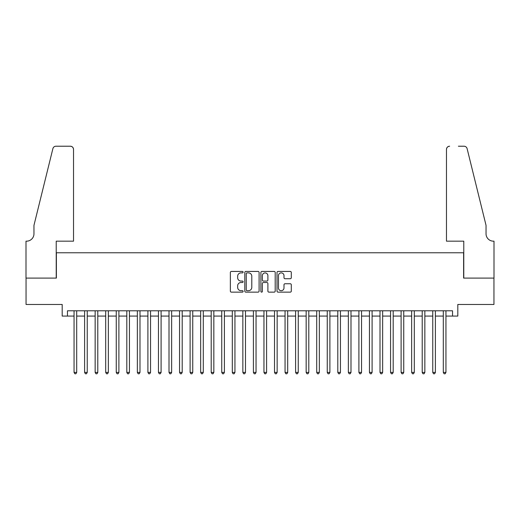 <?xml version="1.0" encoding="UTF-8"?>
<svg xmlns="http://www.w3.org/2000/svg" width="520" height="520" viewBox="0 0 520 520"><rect width="100%" height="100%" fill="white"/><g stroke="black" fill="none" stroke-linecap="round" stroke-linejoin="round"><path stroke-width="0.78" d="M243.119 272.155A0.728 0.728 0 0 0 242.398 271.433L231.394 271.433A1.034 1.034 0 0 0 230.36 272.467L230.36 291.109A1.034 1.034 0 0 0 231.394 292.142L242.398 292.142A0.728 0.728 0 0 0 243.119 291.414A0.728 0.728 0 0 0 242.398 290.693L240.975 290.693A3.315 3.315 0 0 1 237.66 287.378L237.66 285.825A3.315 3.315 0 0 1 240.975 282.51L242.398 282.51A0.728 0.728 0 0 0 243.119 281.788A0.728 0.728 0 0 0 242.398 281.06L240.975 281.06A3.315 3.315 0 0 1 237.66 277.745L237.66 276.192A3.315 3.315 0 0 1 240.975 272.883L242.398 272.883A0.728 0.728 0 0 0 243.119 272.155M290.264 278.733A1.034 1.034 0 0 0 291.298 277.693L291.298 272.467A1.034 1.034 0 0 0 290.264 271.433L278.044 271.433A1.034 1.034 0 0 0 277.011 272.467L277.011 291.109A1.034 1.034 0 0 0 278.044 292.142L290.264 292.142A1.034 1.034 0 0 0 291.298 291.109L291.298 284.791A1.034 1.034 0 0 0 290.264 283.751L285.031 283.751A1.034 1.034 0 0 0 283.998 284.791L283.998 287.924A2.769 2.769 0 0 1 281.229 290.693A2.769 2.769 0 0 1 278.46 287.924L278.46 275.652A2.769 2.769 0 0 1 281.229 272.883A2.769 2.769 0 0 1 283.998 275.652L283.998 277.693A1.034 1.034 0 0 0 285.031 278.733L290.264 278.733M67.464 316.075L67.464 310.798L452.537 310.798L452.537 316.075L457.815 316.075L457.815 304.467L493.948 304.467L493.948 278.096L463.619 278.096L463.619 252.772L56.381 252.772L56.381 278.096L26.052 278.096L26.052 304.467L62.186 304.467L62.186 316.075L74.055 316.075M259.096 272.467A1.034 1.034 0 0 0 258.057 271.433L245.837 271.433A1.034 1.034 0 0 0 244.803 272.467L244.803 291.109A1.034 1.034 0 0 0 245.837 292.142L258.057 292.142A1.034 1.034 0 0 0 259.096 291.109L259.096 272.467M261.944 271.433L274.163 271.433A1.034 1.034 0 0 1 275.197 272.467L275.197 291.109A1.034 1.034 0 0 1 274.163 292.142L268.931 292.142A1.034 1.034 0 0 1 267.897 291.109L267.897 283.55A1.034 1.034 0 0 0 266.858 282.51L263.393 282.51A1.034 1.034 0 0 0 262.353 283.55L262.353 291.414A0.728 0.728 0 0 1 261.632 292.142A0.728 0.728 0 0 1 260.904 291.414L260.904 272.467A1.034 1.034 0 0 1 261.944 271.433M76.694 316.075L84.604 316.075M87.243 316.075L95.153 316.075M97.792 316.075L105.703 316.075M108.342 316.075L116.252 316.075M118.892 316.075L126.809 316.075M129.441 316.075L137.358 316.075M139.99 316.075L147.907 316.075M150.547 316.075L158.457 316.075M161.096 316.075L169.006 316.075M171.645 316.075L179.556 316.075M182.195 316.075L190.106 316.075M192.744 316.075L200.655 316.075M203.294 316.075L211.205 316.075M213.844 316.075L221.754 316.075M224.393 316.075L232.303 316.075M234.942 316.075L242.853 316.075M245.492 316.075L253.409 316.075M256.042 316.075L263.959 316.075M266.591 316.075L274.508 316.075M277.147 316.075L285.058 316.075M287.697 316.075L295.607 316.075M298.246 316.075L306.156 316.075M308.796 316.075L316.706 316.075M319.345 316.075L327.256 316.075M329.894 316.075L337.805 316.075M340.444 316.075L348.354 316.075M350.994 316.075L358.904 316.075M361.543 316.075L369.454 316.075M372.093 316.075L380.01 316.075M382.642 316.075L390.559 316.075M393.192 316.075L401.109 316.075M403.748 316.075L411.658 316.075M414.297 316.075L422.207 316.075M424.847 316.075L432.757 316.075M435.396 316.075L443.307 316.075M445.946 316.075L452.537 316.075M246.981 272.883A0.728 0.728 0 0 0 246.253 273.605L246.253 289.965A0.728 0.728 0 0 0 246.981 290.693L248.482 290.693A3.315 3.315 0 0 0 251.791 287.378L251.791 276.192A3.315 3.315 0 0 0 248.482 272.883L246.981 272.883M267.897 275.704A2.769 2.769 0 0 0 265.128 272.935A2.769 2.769 0 0 0 262.353 275.704L262.353 280.026A1.034 1.034 0 0 0 263.393 281.06L266.858 281.06A1.034 1.034 0 0 0 267.897 280.026L267.897 275.704M76.694 310.798L76.694 372.411L74.055 372.411L74.055 310.798M76.694 372.411L75.9 373.782L74.848 373.782L74.055 372.411M73.528 241.169L73.528 149.383A3.166 3.166 0 0 0 70.362 146.218L55.965 146.218A3.166 3.166 0 0 0 52.891 148.623L33.962 225.342L33.962 233.786A7.384 7.384 0 0 1 26.579 241.169L26 241.169L26 278.096L56.225 278.096L56.225 241.169L73.528 241.169L73.528 149.383C73.327 147.472 72.273 146.419 70.362 146.218L61.607 146.218M52.891 148.623C53.697 146.887 53.697 146.887 52.891 148.623C53.697 146.887 53.697 146.887 52.891 148.623M33.962 233.786A7.384 7.384 0 0 1 26.579 241.169M446.472 241.169L446.472 149.383L446.472 241.169L463.775 241.169L463.775 278.096L494 278.096L494 241.169L493.422 241.169A7.384 7.384 0 0 1 486.038 233.786A7.384 7.384 0 0 0 493.422 241.169M480.233 201.819L467.11 148.623L486.038 225.342L486.038 233.786M458.393 146.218L464.035 146.218A3.166 3.166 0 0 1 467.11 148.623C466.303 146.887 466.303 146.887 467.11 148.623C466.303 146.887 466.303 146.887 467.11 148.623M449.637 146.218A3.166 3.166 0 0 0 446.472 149.383C446.674 147.472 447.726 146.419 449.637 146.218M87.243 310.798L87.243 372.411L84.604 372.411L84.604 310.798M87.243 372.411L86.45 373.782L85.397 373.782L84.604 372.411M97.792 310.798L97.792 372.411L95.153 372.411L95.153 310.798M97.792 372.411L96.999 373.782L95.947 373.782L95.153 372.411M108.342 310.798L108.342 372.411L105.703 372.411L105.703 310.798M108.342 372.411L107.549 373.782L106.496 373.782L105.703 372.411M118.892 310.798L118.892 372.411L116.252 372.411L116.252 310.798M118.892 372.411L118.105 373.782L117.046 373.782L116.252 372.411M129.441 310.798L129.441 372.411L126.809 372.411L126.809 310.798M129.441 372.411L128.655 373.782L127.595 373.782L126.809 372.411M139.99 310.798L139.99 372.411L137.358 372.411L137.358 310.798M139.99 372.411L139.204 373.782L138.144 373.782L137.358 372.411M150.547 310.798L150.547 372.411L147.907 372.411L147.907 310.798M150.547 372.411L149.754 373.782L148.694 373.782L147.907 372.411M161.096 310.798L161.096 372.411L158.457 372.411L158.457 310.798M161.096 372.411L160.303 373.782L159.25 373.782L158.457 372.411M171.645 310.798L171.645 372.411L169.006 372.411L169.006 310.798M171.645 372.411L170.853 373.782L169.8 373.782L169.006 372.411M182.195 310.798L182.195 372.411L179.556 372.411L179.556 310.798M182.195 372.411L181.402 373.782L180.349 373.782L179.556 372.411M192.744 310.798L192.744 372.411L190.106 372.411L190.106 310.798M192.744 372.411L191.952 373.782L190.899 373.782L190.106 372.411M203.294 310.798L203.294 372.411L200.655 372.411L200.655 310.798M203.294 372.411L202.501 373.782L201.448 373.782L200.655 372.411M213.844 310.798L213.844 372.411L211.205 372.411L211.205 310.798M213.844 372.411L213.05 373.782L211.998 373.782L211.205 372.411M224.393 310.798L224.393 372.411L221.754 372.411L221.754 310.798M224.393 372.411L223.6 373.782L222.547 373.782L221.754 372.411M234.942 310.798L234.942 372.411L232.303 372.411L232.303 310.798M234.942 372.411L234.15 373.782L233.097 373.782L232.303 372.411M245.492 310.798L245.492 372.411L242.853 372.411L242.853 310.798M245.492 372.411L244.706 373.782L243.646 373.782L242.853 372.411M256.042 310.798L256.042 372.411L253.409 372.411L253.409 310.798M256.042 372.411L255.255 373.782L254.196 373.782L253.409 372.411M266.591 310.798L266.591 372.411L263.959 372.411L263.959 310.798M266.591 372.411L265.805 373.782L264.745 373.782L263.959 372.411M277.147 310.798L277.147 372.411L274.508 372.411L274.508 310.798M277.147 372.411L276.354 373.782L275.294 373.782L274.508 372.411M287.697 310.798L287.697 372.411L285.058 372.411L285.058 310.798M287.697 372.411L286.904 373.782L285.851 373.782L285.058 372.411M298.246 310.798L298.246 372.411L295.607 372.411L295.607 310.798M298.246 372.411L297.453 373.782L296.4 373.782L295.607 372.411M308.796 310.798L308.796 372.411L306.156 372.411L306.156 310.798M308.796 372.411L308.002 373.782L306.95 373.782L306.156 372.411M319.345 310.798L319.345 372.411L316.706 372.411L316.706 310.798M319.345 372.411L318.552 373.782L317.499 373.782L316.706 372.411M329.894 310.798L329.894 372.411L327.256 372.411L327.256 310.798M329.894 372.411L329.101 373.782L328.048 373.782L327.256 372.411M340.444 310.798L340.444 372.411L337.805 372.411L337.805 310.798M340.444 372.411L339.651 373.782L338.598 373.782L337.805 372.411M350.994 310.798L350.994 372.411L348.354 372.411L348.354 310.798M350.994 372.411L350.2 373.782L349.147 373.782L348.354 372.411M361.543 310.798L361.543 372.411L358.904 372.411L358.904 310.798M361.543 372.411L360.75 373.782L359.697 373.782L358.904 372.411M372.093 310.798L372.093 372.411L369.454 372.411L369.454 310.798M372.093 372.411L371.306 373.782L370.247 373.782L369.454 372.411M382.642 310.798L382.642 372.411L380.01 372.411L380.01 310.798M382.642 372.411L381.856 373.782L380.796 373.782L380.01 372.411M393.192 310.798L393.192 372.411L390.559 372.411L390.559 310.798M393.192 372.411L392.405 373.782L391.346 373.782L390.559 372.411M403.748 310.798L403.748 372.411L401.109 372.411L401.109 310.798M403.748 372.411L402.954 373.782L401.895 373.782L401.109 372.411M414.297 310.798L414.297 372.411L411.658 372.411L411.658 310.798M414.297 372.411L413.504 373.782L412.451 373.782L411.658 372.411M424.847 310.798L424.847 372.411L422.207 372.411L422.207 310.798M424.847 372.411L424.053 373.782L423 373.782L422.207 372.411M435.396 310.798L435.396 372.411L432.757 372.411L432.757 310.798M435.396 372.411L434.603 373.782L433.55 373.782L432.757 372.411M445.946 310.798L445.946 372.411L443.307 372.411L443.307 310.798M445.946 372.411L445.153 373.782L444.1 373.782L443.307 372.411"/></g></svg>
